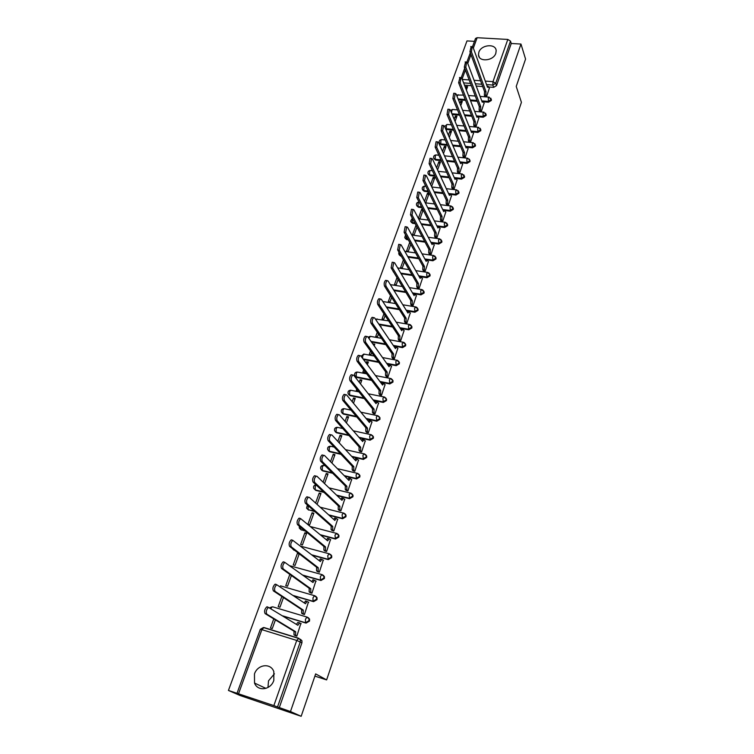 <?xml version="1.0" encoding="UTF-8"?>
<svg xmlns="http://www.w3.org/2000/svg" width="754" height="754" viewBox="0 0 754 754"><rect width="100%" height="100%" fill="white"/><g stroke="black" fill="none" stroke-linecap="round" stroke-linejoin="round"><path stroke-width="1.13" d="M478.847 52.243L478.488 54.882C478.705 62.328 493.521 61.017 495.821 53.298L496.17 50.754C495.981 43.232 481.175 44.552 478.847 52.243M254.456 674.001L254.522 683.049C257.661 691.804 270.827 690.033 273.825 680.381L273.825 671.635C270.79 662.653 257.529 664.321 254.456 674.001M267.972 687.488L268.518 680.815L274.428 673.812M483.616 101.809L488.46 102.205L491.344 100.471L491.193 99.094M478.309 116.804L483.201 117.228L486.104 115.485L485.934 114.061M472.937 131.969L477.876 132.421L480.798 130.668L480.609 129.198M467.499 147.313L472.494 147.803L475.425 146.04L475.218 144.514M461.995 162.836L467.037 163.364L469.996 161.592L469.77 160.027L469.676 160.828L466.717 162.6L459.893 161.884M456.424 178.547L461.523 179.113L464.502 177.331L464.257 175.72M450.779 194.438L455.944 195.05L458.932 193.26L458.677 191.601M445.058 210.526L450.298 211.186L453.305 209.386L453.022 207.67M439.243 226.813L444.577 227.51L447.603 225.7L447.301 223.929M433.333 243.288L438.79 244.042L441.835 242.222L441.514 240.394M425.228 259.649L432.937 260.771L436.001 258.942L435.642 257.057M419.111 276.511L427 277.708L430.082 275.879L429.705 273.919M412.9 293.57L420.996 294.861L424.097 293.014L423.682 290.997M406.594 310.846L414.917 312.231L418.036 310.375L417.584 308.282M400.195 328.329L408.762 329.809L411.901 327.952L411.411 325.785M393.692 346.029L402.523 347.622L405.68 345.747L405.152 343.513M387.085 363.946L396.208 365.662L399.384 363.777L398.8 361.458M380.355 382.08L389.809 383.937L393.004 382.042L392.372 379.63M373.513 400.44L383.334 402.438L386.548 400.534L385.85 398.046M366.538 419.017L376.764 421.194L379.997 419.281L379.243 416.689M359.422 437.829L370.11 440.185L373.371 438.262L373.466 436.905L372.542 435.586M352.146 456.867L363.371 459.431L366.651 457.499L366.736 456.095L365.747 454.728M344.701 476.132L356.548 478.941L359.837 476.99L359.931 475.529L358.857 474.125M337.057 495.614L349.62 498.705L352.938 496.754L353.023 495.227L351.873 493.776M329.178 515.321L342.608 518.733L345.954 516.773L346.029 515.18L345.125 513.889M321.025 535.227L335.502 539.044L338.857 537.065L338.932 535.415L337.971 534.086M312.514 555.321L328.292 559.628L331.675 557.64L331.741 555.915L330.714 554.558M303.56 575.575L320.987 580.495L324.39 578.497L324.446 576.697L323.343 575.311M293.985 595.933L313.579 601.645L317.01 599.637L317.057 597.762L315.879 596.348M283.485 616.291L306.067 623.096L309.517 621.079L309.555 619.119L308.301 617.686M474.464 41.347L466.98 40.914L228.434 690.447L273.862 705.603L296.737 640.448L261.864 629.647L238.594 693.614M301.166 716.3L290.478 711.54L520.967 44.052L525.566 59.076L516.226 86.437L521.429 102.337L326.623 679.901L315.653 673.897L301.166 716.3L240.14 695.527L228.434 690.447M472.532 46.635L475.51 38.473L477.131 37.709L507.81 39.444L510.496 41.112L511.25 43.487L496.528 85.626L493.653 87.351L488.865 86.993M482.692 86.531L476.217 86.041M471.344 85.673L464.502 85.164M511.25 43.487L520.967 44.052M279.253 707.733L301.93 642.823L296.737 640.448L298.782 638.27L300.328 639.807L300.299 641.852L277.519 706.96L290.478 711.54M277.519 706.96L273.862 705.603M295.002 635.462L296.831 636.131L300.846 623.511M281.845 596.48L278.16 606.697L279.97 607.234L283.466 597.554M302.608 613.869L304.428 614.529L308.424 602.097M289.819 574.397L285.747 585.669L287.557 586.197L291.402 575.528M310.111 592.578L311.92 593.219L315.888 580.976M298.707 553.427L297.51 553.097L293.24 564.934L295.04 565.434L299.225 553.822M317.509 571.579L319.31 572.211L323.24 560.137M297.51 553.097L299.055 554.284M304.842 532.795L300.629 544.473L302.42 544.963L306.633 533.276L304.842 532.795L306.36 534.049M324.804 550.872L326.595 551.476L330.488 539.581M308.188 524.36L309.706 524.756L313.862 513.229L312.071 512.767L313.551 514.068M332.005 530.439L333.786 531.033L337.641 519.299M339.102 510.279L340.874 510.863L344.691 499.289M317.057 504.36L320.987 493.446L319.215 493.012L320.657 494.36M346.114 490.392L347.877 490.958L351.647 479.544M324.55 483.578L328.028 473.927L326.256 473.503L327.67 474.907M353.023 470.769L354.785 471.325L358.508 460.063M331.93 463.079L334.964 454.662L333.202 454.257L334.587 455.708M359.846 451.401L361.6 451.948L365.275 440.836M339.215 442.862L341.816 435.652L340.063 435.265L341.421 436.755M366.585 432.287L368.32 432.824L371.958 421.854M346.406 422.928L348.584 416.887L346.831 416.51L348.159 418.055M373.23 413.428L374.955 413.946L378.546 403.126M353.494 403.258L355.266 398.357L353.513 397.999L354.814 399.582M356.727 389.102L356.322 390.242L357.896 390.553M379.79 394.804L381.515 395.313L385.058 384.634M360.487 383.861L361.854 380.063L360.12 379.724L361.392 381.354M363.664 369.894L362.881 372.061L364.616 372.401L364.927 371.543M386.265 376.425L387.98 376.925L391.486 366.378M367.387 364.719L368.367 362.005L366.632 361.684L367.877 363.353M370.506 350.949L369.366 354.116L371.091 354.437L371.741 352.646M392.655 358.282L394.361 358.763L397.829 348.357M374.191 345.841L374.785 344.182L373.06 343.862L374.286 345.577M377.264 332.25L375.765 336.397L377.481 336.699L378.461 333.984M398.97 340.365L400.666 340.836L404.087 330.563M380.911 327.198L381.138 326.567L380.393 326.444M383.918 313.796L382.08 318.895L383.795 319.187L385.096 315.577M405.2 322.674L406.896 323.136L410.27 312.995M390.497 295.587L388.319 301.609L390.035 301.892L391.646 297.406M411.354 305.21L413.041 305.653L416.378 295.643M396.99 277.613L394.483 284.541L396.189 284.805L398.112 279.48M417.433 287.953L419.111 288.396L422.41 278.509M403.39 259.876L400.572 267.679L402.268 267.934L404.493 261.77M423.437 270.912L425.105 271.346L428.366 261.581M409.714 242.364L406.585 251.025L408.282 251.261L410.789 244.296M429.365 254.089L431.024 254.503L434.247 244.862M416.019 225.182L412.532 234.569L414.21 234.796L417.009 227.039M435.228 237.463L436.877 237.868L440.053 228.349M415.925 225.163L416.971 227.143M422.711 209.141L421.75 209.028L418.404 218.311L420.072 218.528L423.145 210.008M441.005 221.045L442.655 221.44L445.793 212.034M421.75 209.028L422.777 211.026M425.03 202.355L425.869 202.458L429.177 193.269L427.518 193.071L428.517 195.107M446.726 204.815L448.357 205.211L451.467 195.917M452.372 188.792L454.002 189.169L457.065 179.989M431.599 186.568L434.869 177.492L433.201 177.313L434.191 179.377M457.951 172.949L459.572 173.326L462.607 164.249M437.574 169.97L440.487 161.912L438.828 161.733L439.789 163.825M463.465 157.303L465.077 157.661L468.074 148.698M443.484 153.59L446.038 146.502L444.389 146.342L445.331 148.463M468.913 141.837L470.524 142.186L473.484 133.326M449.318 137.407L451.523 131.281L449.884 131.121L450.807 133.279M474.294 126.549L475.897 126.898L478.828 118.142M455.077 121.422L456.952 116.229L455.312 116.088L456.217 118.265M479.619 111.441L481.212 111.78L484.106 103.128M460.769 105.635L462.315 101.347L460.685 101.215L461.561 103.43M463.173 94.307L463.456 95.023M484.879 96.512L486.471 96.842L489.327 88.293M477.282 101.3L470.543 100.753M465.548 100.348L458.413 99.764M471.797 116.229L464.784 115.626M459.657 115.174L452.212 114.533M466.245 131.347L458.922 130.659M453.654 130.169L446.622 129.518L445.463 128.491M460.609 146.625L452.975 145.871M447.556 145.333L441.118 144.693L439.196 142.572C438.988 140.81 439.761 139.82 441.524 139.603L440.864 140.564L440.779 143.929L447.216 144.561M454.898 162.091L446.915 161.243M441.335 160.659L435.558 160.046L433.625 157.925C433.399 156.153 434.181 155.154 435.963 154.938L435.284 155.927L435.199 159.292L440.986 159.895M449.111 177.727L440.76 176.794M435.001 176.153L429.921 175.588L427.98 173.458C427.754 171.667 428.536 170.668 430.336 170.461L429.639 171.469L429.563 174.843L434.643 175.409M443.229 193.552L434.483 192.515M428.536 191.818L424.219 191.309L422.278 189.179C422.033 187.369 422.824 186.37 424.643 186.163L423.927 187.199L423.852 190.573L428.178 191.082M437.263 209.555L428.084 208.415M421.948 207.652L418.451 207.218L416.5 205.088C416.246 203.269 417.037 202.251 418.885 202.044L418.14 203.118L418.074 206.492L421.571 206.926M437.216 226.549L437.725 226.586M431.203 225.757L421.561 224.494M415.209 223.655L412.617 223.316L410.657 221.186L412.306 218.208M431.835 243.08L431.26 242.995M425.049 242.138L414.907 240.743M408.319 239.838L406.708 239.612L404.738 237.491L405.567 234.871M418.79 258.726L408.103 257.171M401.26 256.181L398.753 253.985L398.913 252.119M412.429 275.493L401.147 273.787M405.954 292.467L394.022 290.573M399.366 309.64L386.708 307.538M392.646 327.019L379.196 324.682M385.794 344.597L371.458 342.005M378.791 362.382L363.475 359.488M371.637 380.365L356.736 377.443L354.71 375.369C354.305 373.324 355.162 372.212 357.273 372.033L356.274 373.447L356.274 376.849L371.185 379.771M364.305 398.555L350.129 395.661L348.103 393.607C347.669 391.533 348.536 390.402 350.685 390.223L349.649 391.684L349.658 395.087L363.843 397.98M356.774 416.953L343.438 414.116L341.402 412.08C340.959 409.969 341.826 408.828 344.012 408.649L342.938 410.157L342.957 413.56L356.303 416.387M349.017 435.539L336.661 432.815L334.616 430.788C334.154 428.649 335.03 427.49 337.245 427.311L336.143 428.866L336.161 432.268L348.536 435.001M341.015 454.323L329.79 451.759L327.745 449.742C327.255 447.574 328.141 446.396 330.393 446.227L329.253 447.819L329.291 451.231L340.525 453.795M332.712 473.286L322.835 470.939L320.789 468.96C320.271 466.745 321.157 465.557 323.457 465.378L322.278 467.028L322.316 470.439L332.203 472.777M324.06 492.419L315.785 490.383L313.73 488.422C313.174 486.434 313.909 485.218 315.945 484.775M314.965 511.702L308.103 509.619L306.586 508.149L307.349 504.963M305.323 531.089L300.855 529.6L299.347 528.139L299.234 526.047M294.955 550.533L291.911 548.177M314.889 676.121L326.623 679.901M273.759 618.893L270.46 628.007L272.288 628.572L275.408 619.901M466.387 90.037L467.612 86.644L465.991 86.522L466.849 88.755M465.991 86.522L465.529 87.803M460.685 101.215L459.883 103.43M455.312 116.088L454.172 119.245M449.884 131.121L448.385 135.258M444.389 146.342L442.532 151.469M438.828 161.733L436.604 167.888M433.201 177.313L430.609 184.513M427.518 193.071L424.53 201.346M366.632 361.684L366.133 363.051M360.12 379.724L359.206 382.24M353.513 397.999L352.184 401.684M346.831 416.51L345.068 421.401M340.063 435.265L337.849 441.382M333.202 454.257L330.535 461.646M326.256 473.503L323.117 482.192M319.215 493.012L315.587 503.031M312.071 512.767L307.962 524.171M445.803 129.273L446.622 129.518M439.544 143.335L441.118 144.693M433.974 158.708L435.558 160.046M428.347 174.249L429.921 175.588M422.655 189.989L424.219 191.309M416.896 205.917L418.451 207.218M411.062 222.034L412.617 223.316M405.162 238.349L406.708 239.612M399.196 254.861L400.723 256.106M393.154 271.581L393.927 272.543M355.332 376.406L356.736 377.443M348.753 394.672L350.129 395.661M342.099 413.164L343.438 414.116M335.351 431.901L336.661 432.815M328.527 450.892L329.79 451.759M321.609 470.128L322.835 470.939M314.258 488.912L315.785 490.383M307.123 508.62L308.64 510.09M299.904 528.601L301.402 530.053M292.571 548.846L294.069 550.288M301.93 642.823L301.949 640.777L300.412 639.251M301.185 623.728L299.413 622.964L297.887 625.292L268.452 607.385C266.303 609.637 265.747 611.89 266.784 614.133L295.625 631.711L295.625 635.358L294.003 634.859L294.003 631.211L265.097 613.615C264.06 611.381 264.616 609.128 266.765 606.876L267.547 606.876M295.38 635.688L294.003 634.859M296.426 624.378L297.802 622.484L299.724 622.889M296.84 636.093L295.625 635.358M295.625 631.711L294.003 631.211M308.725 602.305L306.963 601.485L305.483 603.737L276.68 584.708C274.597 586.904 274.06 589.128 275.069 591.372L303.249 610.061L303.24 613.709L301.638 613.228L301.647 609.59L273.382 590.882C272.373 588.638 272.91 586.414 275.003 584.227L275.804 584.237M302.938 614.076L301.638 613.228M304.06 602.776L305.936 601.023M304.437 614.491L303.24 613.709M303.249 610.061L301.647 609.59M316.152 581.174L314.409 580.288L312.976 582.484L284.795 562.361C282.769 564.51 282.241 566.697 283.221 568.95L310.78 588.723L310.761 592.361L309.159 591.899L309.178 588.261L281.553 568.478C280.563 566.226 281.091 564.039 283.118 561.9L283.938 561.937M310.394 592.785L309.159 591.899M311.581 581.466L313.4 579.864M311.93 593.191L310.761 592.361M310.78 588.723L309.178 588.261M323.485 560.335L321.751 559.393L320.365 561.523L292.788 540.345C290.818 542.428 290.309 544.595 291.27 546.848L318.197 567.668L318.169 571.315L316.576 570.872L316.605 567.225L289.602 546.396C288.641 544.143 289.15 541.985 291.119 539.902L291.949 539.949M317.764 571.777L316.576 570.872M319.008 560.448L320.761 558.997M319.31 572.182L318.169 571.315M318.197 567.668L316.605 567.225M330.714 539.77L328.998 538.78L327.66 540.844L300.676 518.639C298.754 520.675 298.264 522.814 299.187 525.076L325.521 546.904L325.483 550.552L323.89 550.118L323.928 546.48L297.528 524.643C296.595 522.381 297.095 520.241 299.008 518.215L299.847 518.281M325.04 551.061L323.89 550.118M326.341 539.723L328.028 538.413M326.595 551.466L325.483 550.552M325.521 546.904L323.928 546.48M337.849 519.487L336.152 518.441L334.851 520.439L309.281 497.338L308.443 497.244C306.576 499.233 306.096 501.353 307.001 503.606L332.74 526.424L332.693 530.062L331.11 529.657L331.157 526.019L305.351 503.191C304.437 500.929 304.918 498.818 306.784 496.839L307.632 496.924M332.222 530.628L331.11 529.657M333.56 519.28L335.191 518.102M333.786 531.023L332.693 530.062M332.74 526.424L331.157 526.019M344.88 499.478L343.202 498.375L341.939 500.317L316.953 476.264L316.105 476.16C314.286 478.093 313.824 480.185 314.701 482.447L339.856 506.226L339.809 509.864L338.235 509.468L338.282 505.83L313.051 482.051C312.175 479.789 312.637 477.697 314.456 475.765L315.304 475.868M339.309 510.467L338.235 509.468M340.695 499.12L342.25 498.064M340.874 510.863L339.809 509.864M339.856 506.226L338.282 505.83M351.826 479.733L350.167 478.573L348.942 480.468L324.512 455.491L323.654 455.359C321.892 457.254 321.44 459.327 322.297 461.589L346.887 486.292L346.831 489.921L345.257 489.544L345.313 485.915L320.657 461.203C319.79 458.941 320.243 456.867 322.015 454.982L322.872 455.114M346.303 490.581L345.257 489.544M347.726 479.224L349.225 478.3M347.867 490.958L346.831 489.921M346.887 486.292L345.313 485.915M358.678 460.251L357.028 459.035L355.85 460.873L331.967 435.011L331.1 434.86C329.385 436.698 328.942 438.753 329.781 441.015L353.824 466.622L353.758 470.251L352.193 469.893L352.25 466.255L328.141 440.647C327.311 438.385 327.745 436.34 329.47 434.502L330.337 434.643M353.202 470.958L352.193 469.893M354.672 459.601L356.105 458.79M354.766 471.325L353.758 470.251M353.824 466.622L352.25 466.255M365.436 441.024L363.814 439.761L362.665 441.542L339.319 414.813L338.452 414.643C336.774 416.444 336.35 418.47 337.161 420.732L360.666 447.216L360.591 450.845L359.036 450.496L359.102 446.868L335.53 420.383C334.719 418.121 335.144 416.095 336.821 414.295L337.688 414.464M360.016 451.589L359.036 450.496M361.515 440.232L362.9 439.544M361.571 451.938L360.591 450.845M360.666 447.216L359.102 446.868M372.108 422.042L370.506 420.732L369.385 422.466L346.567 394.889L345.69 394.7C344.069 396.453 343.645 398.47 344.437 400.732L367.415 428.065L367.339 431.684L365.784 431.354L365.86 427.725L342.816 400.402C342.024 398.131 342.439 396.123 344.069 394.37L344.936 394.549M366.746 432.476L365.784 431.354M368.282 421.118L369.592 420.534M368.291 432.815L367.339 431.684M367.415 428.065L365.86 427.725M378.697 403.315L377.104 401.948L376.029 403.635L353.711 375.247L352.844 375.04C351.26 376.755 350.846 378.744 351.618 381.015L374.078 409.158L373.993 412.777L372.448 412.457L372.533 408.838L349.997 380.695C349.234 378.423 349.639 376.434 351.223 374.719L352.061 374.879M373.381 413.616L372.448 412.457M374.955 402.268L376.189 401.759M374.927 413.937L373.993 412.777M374.078 409.158L372.533 408.838M385.2 384.823L383.626 383.409L382.58 385.049L360.77 355.869L359.894 355.634C358.348 357.311 357.952 359.281 358.697 361.552L380.657 390.506L380.563 394.125L379.026 393.814L379.111 390.195L357.085 361.251C356.34 358.979 356.736 357.01 358.282 355.332L359.093 355.483M379.931 394.992L379.026 393.814M381.543 383.654L382.693 383.23M381.467 395.303L380.563 394.125M380.657 390.506L379.111 390.195M391.618 366.576L390.063 365.106L389.045 366.698L367.726 336.755L366.84 336.501C365.341 338.141 364.955 340.092 365.681 342.363L387.151 372.09L387.056 375.699L385.52 375.407L385.614 371.788L364.078 342.071C363.353 339.8 363.739 337.849 365.238 336.209L366.029 336.35M386.406 376.614L385.52 375.407M388.037 365.285L389.121 364.927M387.933 376.915L387.056 375.699M387.151 372.09L385.614 371.788M397.952 348.555L396.416 347.038L395.435 348.584L374.587 317.896L373.701 317.623C372.24 319.225 371.863 321.157 372.57 323.428L393.56 353.899L393.456 357.519L391.929 357.226L392.033 353.626L370.977 323.155C370.261 320.884 370.638 318.951 372.108 317.349L372.872 317.472M392.787 358.47L391.929 357.226M394.465 347.16L395.464 346.868M394.314 358.753L393.456 357.519M393.56 353.899L392.033 353.626M404.21 330.761L402.693 329.196L401.741 330.704L381.354 299.291L380.478 298.989C379.055 300.554 378.678 302.477 379.366 304.748L399.884 335.954L399.78 339.564L398.253 339.291L398.366 335.681L377.782 304.484C377.085 302.213 377.452 300.299 378.885 298.735L379.63 298.848M399.092 340.554L398.253 339.291M400.798 329.262L401.731 329.027M400.619 340.827L399.78 339.564M399.884 335.954L398.366 335.681M410.393 313.183L408.894 311.581L407.961 313.051L388.037 280.931L387.16 280.611C385.765 282.147 385.407 284.041 386.076 286.313L406.133 318.235L406.02 321.835L404.502 321.572L404.615 317.971L384.493 286.068C383.824 283.796 384.182 281.892 385.577 280.365L386.293 280.469M405.322 322.863L404.502 321.572M407.056 311.591L407.914 311.421M406.84 323.127L406.02 321.835M406.133 318.235L404.615 317.971M416.491 295.841L415.011 294.183L414.106 295.615L394.634 262.807L393.748 262.467L392.693 268.132L412.306 300.733L412.184 304.324L410.676 304.079L410.789 300.488L391.119 267.887L392.174 262.232L392.872 262.335M411.477 305.398L410.676 304.079M413.239 294.145L414.031 294.032M412.985 305.643L412.184 304.324M412.306 300.733L410.789 300.488M422.513 278.697L421.052 277.001L420.176 278.396L401.137 244.927L400.261 244.569L399.224 250.177L418.395 283.447L418.272 287.038L416.764 286.803L416.887 283.212L397.66 249.951L398.687 244.343L399.356 244.437M417.546 288.151L416.764 286.803M419.347 276.925L420.063 276.85M419.054 288.386L418.272 287.038M418.395 283.447L416.887 283.212M428.47 261.779L427.028 260.036L426.17 261.384L407.556 227.284L406.689 226.897L405.671 232.458L424.417 266.379L424.285 269.97L422.787 269.743L422.909 266.162L404.106 232.251L405.124 226.69L405.765 226.775M423.55 271.11L422.787 269.743M425.369 259.923L426.019 259.885M425.039 271.336L424.285 269.97M424.417 266.379L422.909 266.162M434.351 245.059L432.919 243.269L432.099 244.588L413.899 209.857L413.022 209.452L412.042 214.975L430.355 249.527L430.223 253.108L428.724 252.892L428.866 249.31L410.478 214.777L411.467 209.254L412.099 209.339M429.469 254.287L428.724 252.892M431.326 243.127L431.91 243.137M430.958 254.494L430.223 253.108M430.355 249.527L428.866 249.31M440.157 228.547L438.743 226.718L437.942 228L420.157 192.666L419.29 192.232L418.319 197.718L436.227 232.873L436.085 236.445L434.596 236.247L434.738 232.675L416.764 197.529L417.735 192.053L418.338 192.119M435.322 237.661L434.596 236.247M436.811 237.868L436.085 236.445M436.227 232.873L434.738 232.675M445.887 212.232L444.502 210.357L443.72 211.61L426.33 175.691L425.473 175.239L424.521 180.668L442.023 216.426L441.882 219.998L440.402 219.81L440.543 216.238L422.975 180.498L423.918 175.06L424.511 175.126M441.109 221.242L440.402 219.81M444.502 210.357L443.475 210.234M442.589 221.431L441.882 219.998M442.023 216.426L440.543 216.238M451.561 196.115L450.185 194.202L449.431 195.418L432.438 158.924L431.571 158.453L430.647 163.844L447.753 200.178L447.603 203.74L446.123 203.561L446.274 199.998L429.101 163.684L430.034 158.293L430.6 158.349M446.82 205.022L446.123 203.561M450.185 194.202L449.148 194.08M448.291 205.201L447.603 203.74M447.753 200.178L446.274 199.998M457.16 180.187L455.812 178.236L455.067 179.424L438.46 142.374L437.603 141.884L436.689 147.237L453.418 184.117L453.258 187.68L451.787 187.51L451.938 183.957L435.152 147.077L436.066 141.733L436.613 141.78M452.466 188.99L451.787 187.51M453.936 189.16L453.258 187.68M453.418 184.117L451.938 183.957M462.692 164.457L461.363 162.459L460.637 163.618L444.408 126.031L443.55 125.513L442.655 130.828L459.007 168.265L458.847 171.818L457.376 171.658L457.537 168.104L441.128 130.687L442.023 125.371L442.551 125.428M458.036 173.156L457.376 171.658M459.506 173.316L458.847 171.818M459.007 168.265L457.537 168.104M468.159 148.906L466.849 146.87L466.151 148.001L450.279 109.895L449.431 109.358L448.555 114.636L464.53 152.591L464.37 156.135L462.909 155.984L463.069 152.44L447.028 114.504L447.904 109.226L448.413 109.264M463.55 157.501L462.909 155.984M465.011 157.652L464.37 156.135M464.53 152.591L463.069 152.44M473.569 133.533L472.268 131.46L471.589 132.572L456.076 93.958L455.237 93.392L454.379 98.633L469.987 137.096L469.817 140.64L468.366 140.498L468.536 136.964L452.862 98.51L453.719 93.27L454.21 93.308M468.997 142.044L468.366 140.498M470.449 142.186L469.817 140.64M469.987 137.096L468.536 136.964M478.903 118.35L477.631 116.239L476.962 117.313L461.806 78.209L460.967 77.624L460.128 82.836L475.388 121.79L475.209 125.334L473.766 125.202L473.936 121.667L458.611 82.723L459.931 77.549M474.379 126.757L473.766 125.202M476.5 116.116L477.631 116.239M475.831 126.889L475.209 125.334M475.388 121.79L473.936 121.667M484.181 103.336L482.928 101.187L482.277 102.242L467.471 62.657L466.632 62.054L465.802 67.229L480.722 106.663L480.543 110.197L479.101 110.075L479.271 106.55L464.304 67.125L465.586 61.988M479.704 111.649L479.101 110.075M481.137 111.771L480.543 110.197M480.722 106.663L479.271 106.55M489.403 88.501L488.158 86.314L487.536 87.341L473.06 47.295L472.23 46.673L471.42 51.809L485.991 91.715L485.812 95.24L484.37 95.127L484.549 91.602L469.921 51.715L471.175 46.607M484.954 96.719L484.37 95.127M486.396 96.832L485.812 95.24M485.991 91.715L484.549 91.602M490.807 98.171L491.052 99.66L488.158 101.394L481.768 100.885M488.46 102.205L488.3 98.011L489.233 97.143M485.529 113.138L485.802 114.683L482.89 116.427L476.405 115.871M483.201 117.228L483.022 113.043L483.993 112.157M480.185 128.274L480.487 129.886L477.565 131.639L470.967 131.026M477.876 132.421L477.687 128.246L478.686 127.341M474.775 143.59L475.114 145.268L472.174 147.03L465.463 146.37M472.494 147.803L472.296 143.628L473.323 142.704M467.037 163.364L466.83 159.198L467.895 158.246M463.748 174.777L464.172 176.577L461.194 178.359L454.247 177.586M461.523 179.113L461.307 174.956L462.4 173.976M458.13 190.639L458.602 192.524L455.604 194.306L448.526 193.476M455.944 195.05L455.708 190.903L456.839 189.904M452.438 206.7L452.966 208.651L449.95 210.451L442.73 209.555M450.298 211.186L450.053 207.039L451.212 206.012M446.67 222.958L447.254 224.984L444.229 226.794L436.849 225.823M444.577 227.51L444.323 223.373L445.52 222.326M440.836 239.414L441.476 241.516L438.432 243.335L430.892 242.298M438.79 244.042L438.517 239.913L439.761 238.839M434.917 256.068L435.633 258.254L432.56 260.073L424.851 258.961M432.937 260.771L432.645 256.652L433.927 255.549M428.922 272.929L429.705 275.191L426.623 277.029L418.724 275.832M427 277.708L426.698 273.608L428.018 272.477M422.853 289.998L423.71 292.345L420.609 294.192L412.504 292.91M420.996 294.861L420.685 290.761L422.042 289.611M416.698 307.283L417.744 308.669L417.641 309.724L414.521 311.572L406.189 310.196M414.917 312.231L414.587 308.141L415.982 306.953M410.459 324.795L411.599 326.218L411.496 327.311L408.357 329.178L399.78 327.688M408.762 329.809L408.414 325.737L409.856 324.522M404.144 342.523L405.369 343.994L405.266 345.125L402.108 347L393.268 345.407M402.523 347.622L402.165 343.56L403.644 342.316M397.735 360.487L399.064 361.995L398.96 363.174L395.784 365.059L386.651 363.334M396.208 365.662L395.831 361.618L396.764 360.214L397.358 360.337M391.241 378.678L392.674 380.233L392.58 381.449L389.375 383.343L379.922 381.486M389.809 383.937L389.413 379.903L390.383 378.451L390.996 378.583M384.663 397.113L386.199 398.696L386.105 399.959L382.891 401.863L373.06 399.865M383.334 402.438L382.919 398.423L383.918 396.934L384.54 397.075M360.883 412.193L378.008 415.793L379.648 417.405L379.554 418.715L376.312 420.628L366.076 418.461M376.764 421.194L376.331 417.188L377.368 415.652L380.091 417.97M371.392 434.775L373.004 436.359L372.91 437.716L369.649 439.648L358.951 437.292M370.11 440.185L369.667 436.198L370.732 434.615L371.364 434.747M364.691 454.002L366.274 455.567L366.18 456.971L362.9 458.913L351.666 456.34M363.371 459.431L362.91 455.463L364.012 453.833L364.644 453.946M357.905 473.484L359.451 475.02L359.356 476.49L356.058 478.432L344.21 475.623M356.548 478.941L356.058 474.992L357.198 473.305L357.82 473.399M351.025 493.229L352.533 494.737L352.448 496.264L349.13 498.215L336.548 495.124M349.62 498.705L349.121 494.775L350.299 493.031L350.912 493.116M344.069 513.248L345.521 514.709L345.445 516.301L342.099 518.271L328.659 514.85M342.608 518.733L342.09 514.822L343.296 513.031L343.909 513.106M337.029 533.549L338.423 534.963L338.348 536.612L334.983 538.592L320.488 534.774M335.502 539.044L334.955 535.151L336.821 533.361M301.082 546.292L329.621 553.888L331.213 555.481L331.147 557.206L327.764 559.195L311.977 554.897M328.292 559.628L327.726 555.755L329.027 553.841L331.741 555.915M290.384 565.905L322.335 574.699L323.909 576.282L323.852 578.082L320.441 580.09L303.004 575.17M320.987 580.495L320.441 580.09L320.403 576.64L321.741 574.671L324.446 576.697M280.45 585.839L314.936 595.801L316.51 597.375L316.454 599.251L313.023 601.268L293.419 595.547M313.579 601.645L313.023 601.268L312.976 597.828L314.352 595.792L317.057 597.762M307.17 617.121L272.825 606.857L307.443 617.206L308.999 618.751L308.952 620.712L305.502 622.738L282.901 615.924M306.067 623.096L305.502 622.738L305.436 619.298L306.869 617.196L309.555 619.119M493.653 87.351L492.843 85.051L486.537 84.58M481.844 84.231L475.359 83.751M470.477 83.392L463.616 82.883M462.277 79.424L469.167 79.924M474.059 80.282L480.571 80.763M485.274 81.102L492.975 81.668L507.81 39.444M477.131 37.709L473.352 48.105M470.986 54.618L467.763 63.459M465.388 69.99L462.117 79M301.949 640.777L298.226 638.28L263.391 627.526L260.309 629.336L261.864 629.647L263.985 627.535L298.556 638.204M476.98 100.489L470.232 99.952M465.237 99.547L458.093 98.972M471.486 115.437L464.464 114.834M459.327 114.391L451.882 113.741M465.925 130.565L458.602 129.877M453.324 129.396L446.283 128.736L446.377 125.381L447.018 124.448L444.634 126.568M460.289 145.852L452.636 145.098M454.568 161.328L446.575 160.489M448.762 176.973L440.402 176.05M442.881 192.807L434.125 191.78M436.905 208.83L427.716 207.689M430.836 225.041L421.194 223.778M414.823 222.939L412.231 222.6L412.551 218.66M424.672 241.44L414.521 240.045M407.923 239.131L406.321 238.914L406.218 236.049M418.404 258.028L407.716 256.483M400.864 255.493L400.044 254.079M412.033 274.824L400.751 273.108M405.558 291.807L393.607 289.913M398.951 308.989L386.293 306.897M392.221 326.378L378.772 324.05M385.36 343.975L371.025 341.383M378.357 361.769L363.023 358.885M337.717 427.414L342.768 428.517M331.091 446.377L334.201 447.084M324.173 465.548L325.238 465.802M323.541 491.928L315.257 489.893L315.21 486.49L316.152 484.963M314.437 511.231L308.103 509.619L308.235 505.746M304.776 530.637L300.855 529.6L300.535 527.121M294.399 550.1L293.118 549.119M269.753 607.705L272.222 606.847L270.931 608.44M393.522 271.864L392.598 270.347M469.29 159.094L469.77 160.046L467.489 158.199L457.867 157.2M344.672 408.791L351.015 410.119M351.326 390.355L358.97 391.892M357.905 372.146L366.68 373.852M364.399 354.182L362.815 355.445L362.551 358.263M370.808 336.435L370.214 336.331L369.026 338.584M377.141 318.904L375.812 319.705M383.39 301.6L395.548 303.598M425.096 186.21L425.822 186.295M430.77 170.508L432.419 170.687M436.387 154.985L438.866 155.239M441.929 139.641L445.199 139.961M447.414 124.485L451.401 124.844M452.834 109.5L451.834 110.376L451.542 112.94M458.196 94.684L457.018 96.286M496.528 85.626L495.717 83.317L492.843 85.051L492.975 81.668L495.717 83.317L510.496 41.112M297.953 625.085L297.161 624.849M295.549 631.918L293.928 631.428M266.784 614.133L265.097 613.615M305.549 603.53L304.889 603.341M303.174 610.269L301.572 609.798M275.069 591.372L273.382 590.882M313.042 582.276L312.476 582.116M310.705 588.921L309.102 588.469M283.221 568.95L281.553 568.478M320.441 561.315L319.941 561.183M318.122 567.875L316.529 567.432M291.27 546.848L289.602 546.396M325.445 547.102L323.852 546.678M299.187 525.076L297.528 524.643M332.665 526.622L331.081 526.217M307.001 503.606L305.351 503.191M339.79 506.415L338.216 506.019M314.701 482.447L313.051 482.051M346.821 486.481L345.247 486.104M322.297 461.589L320.657 461.203M353.758 466.811L352.184 466.443M329.781 441.015L328.141 440.647M360.601 447.405L359.036 447.047M337.161 420.732L335.53 420.383M367.349 428.244L365.794 427.914M344.437 400.732L342.816 400.402M374.012 409.337L372.467 409.017M351.618 381.015L349.997 380.695M380.591 390.685L379.055 390.374M358.697 361.552L357.085 361.251M387.085 372.259L385.548 371.967M365.681 342.363L364.078 342.071M393.494 354.078L391.967 353.796M372.57 323.428L370.977 323.155M399.827 336.124L398.3 335.86M379.366 304.748L377.782 304.484M406.076 318.395L404.559 318.141M386.076 286.313L384.493 286.068M412.249 300.893L410.732 300.648M392.693 268.132L391.119 267.887M418.338 283.617L416.83 283.381M399.224 250.177L397.66 249.951M424.361 266.539L422.853 266.322M405.671 232.458L404.106 232.251M430.298 249.687L428.809 249.47M412.042 214.975L410.478 214.777M436.17 233.033L434.681 232.835M418.319 197.718L416.764 197.529M441.967 216.577L440.487 216.389M424.521 180.668L422.975 180.498M447.697 200.328L446.217 200.149M430.647 163.844L429.101 163.684M453.361 184.278L451.891 184.108M436.689 147.237L435.152 147.077M458.95 168.415L457.489 168.255M442.655 130.828L441.128 130.687M464.473 152.742L463.013 152.591M448.555 114.636L447.028 114.504M469.94 137.247L468.479 137.105M454.379 98.633L452.862 98.51M475.331 121.941L473.889 121.809M460.128 82.836L458.611 82.723M480.666 106.814L479.224 106.691M465.802 67.229L464.304 67.125M485.944 91.856L484.502 91.752M471.42 51.809L469.921 51.715M479.337 57.257L478.488 54.882M265.926 688.383L254.522 683.049M338.932 535.415L336.209 533.304L310.95 526.697M346.029 515.18L343.296 513.031L320.205 507.206M353.023 495.227L350.299 493.031L328.989 487.847M359.931 475.529L357.198 473.305L337.387 468.649M366.736 456.095L364.012 453.833L345.473 449.638M373.466 436.905L370.732 434.615L353.296 430.817M386.642 399.281L383.918 396.934L368.282 393.776M393.107 380.827L390.383 378.451L375.492 375.567M399.479 362.608L396.764 360.214L382.542 357.556M405.784 344.625L403.07 342.203L389.441 339.762M411.995 326.859L409.299 324.418L396.199 322.175M418.14 309.319L415.445 306.859L402.843 304.786M424.2 291.996L421.514 289.517L409.356 287.613M430.185 274.89L427.509 272.392L415.765 270.629M436.095 258L433.427 255.474L422.061 253.853M441.938 241.308L439.28 238.764L428.253 237.265M447.706 224.815L445.058 222.26L434.361 220.875M453.408 208.528L450.769 205.955L440.364 204.683M459.035 192.43L456.406 189.838L446.283 188.67M464.596 176.53L461.976 173.929L452.117 172.845M470.091 160.809L469.77 160.046M475.52 145.286L472.928 142.657L463.54 141.743M480.892 129.933L478.309 127.294L469.139 126.465M486.198 114.768L483.625 112.12L474.652 111.356M491.438 99.773L488.875 97.115L480.1 96.418M374.173 356.001L363.786 354.069L361.081 356.293M381.467 338.339L370.214 336.331L368.065 337.226M388.593 320.874L375.351 319.017M390.336 284.626L402.353 286.511M397.669 267.924L409.026 269.621M404.813 251.393L415.577 252.92M411.788 235.031L421.995 236.417M418.602 218.839L428.31 220.093M425.275 202.826L434.511 203.957M431.806 186.992L440.609 188.01M438.206 171.318L446.613 172.242M444.483 155.824L452.513 156.653M450.647 140.489L458.338 141.234M456.707 125.334L464.068 126.003M457.499 109.895L452.457 109.462L450.506 110.442M462.654 110.329L469.714 110.932M463.484 95.098L456.509 95.042M468.507 95.504L475.284 96.031M470.308 52.761L466.933 62.007M464.7 68.162L461.269 77.577M260.309 629.336L237.067 693.152M299.413 622.964L297.802 622.484M268.452 607.385L266.765 606.876M306.963 601.485L305.361 601.013M276.68 584.708L275.003 584.227M314.409 580.288L312.806 579.835M284.795 562.361L283.118 561.9M321.751 559.393L320.158 558.959M292.788 540.345L291.119 539.902M328.998 538.78L327.415 538.356M300.676 518.639L299.008 518.215M336.152 518.441L334.569 518.036M308.443 497.244L306.784 496.839M343.202 498.375L341.628 497.989M316.105 476.16L314.456 475.765M350.167 478.573L348.593 478.206M323.654 455.359L322.015 454.982M357.028 459.035L355.473 458.677M331.1 434.86L329.47 434.502M363.814 439.761L362.259 439.412M338.452 414.643L336.821 414.295M370.506 420.732L368.951 420.402M345.69 394.7L344.069 394.37M377.104 401.948L375.567 401.637M352.844 375.04L351.223 374.719M383.626 383.409L382.089 383.107M359.894 355.634L358.282 355.332M390.063 365.106L388.527 364.823M366.84 336.501L365.238 336.209M396.416 347.038L394.889 346.765M373.701 317.623L372.108 317.349M402.693 329.196L401.175 328.933M380.478 298.989L378.885 298.735M408.894 311.581L407.377 311.327M387.16 280.611L385.577 280.365M415.011 294.183L413.503 293.947M393.748 262.467L392.174 262.232M421.052 277.001L419.554 276.775M400.261 244.569L398.687 244.343M427.028 260.036L425.529 259.819M406.689 226.897L405.124 226.69M432.919 243.269L431.429 243.071M413.022 209.452L411.467 209.254M438.743 226.718L437.263 226.52M419.29 192.232L417.735 192.053M425.473 175.239L423.918 175.06M431.571 158.453L430.034 158.293M455.812 178.236L454.474 178.085M437.603 141.884L436.066 141.733M461.363 162.459L460.081 162.327M443.55 125.513L442.023 125.371M466.849 146.87L465.623 146.747M449.431 109.358L447.904 109.226M472.268 131.46L471.099 131.356M455.237 93.392L453.719 93.27M460.967 77.624L459.459 77.521M482.928 101.187L481.853 101.102M466.632 62.054L465.133 61.951M488.158 86.314L487.131 86.239M472.23 46.673L470.732 46.578"/></g></svg>
